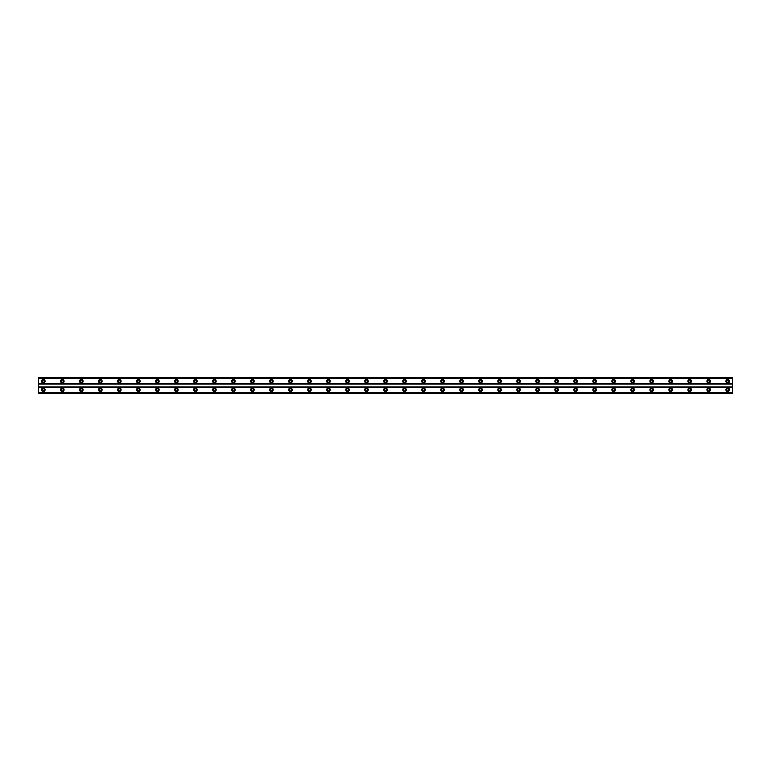 <?xml version="1.0" encoding="UTF-8"?>
<svg xmlns="http://www.w3.org/2000/svg" width="771" height="771" viewBox="0 0 771 771"><rect width="100%" height="100%" fill="white"/><g stroke="black" fill="none" stroke-linecap="round" stroke-linejoin="round"><path stroke-width="0.58" stroke-dasharray="3.85 2.89" d="M43.301 382.291A1.07 1.07 0 0 1 42.232 381.221A1.07 1.07 0 0 1 43.301 380.151A1.07 1.07 0 0 1 44.371 381.221A1.07 1.07 0 0 1 43.301 382.291M727.699 382.291A1.07 1.07 0 0 1 726.629 381.221A1.07 1.07 0 0 1 727.699 380.151A1.07 1.07 0 0 1 728.768 381.221A1.07 1.07 0 0 1 727.699 382.291M708.684 382.291A1.07 1.07 0 0 1 707.614 381.221A1.07 1.07 0 0 1 708.684 380.151A1.07 1.07 0 0 1 709.754 381.221A1.07 1.07 0 0 1 708.684 382.291M689.679 382.291A1.07 1.07 0 0 1 688.609 381.221A1.07 1.07 0 0 1 689.679 380.151A1.07 1.07 0 0 1 690.749 381.221A1.07 1.07 0 0 1 689.679 382.291M670.664 382.291A1.07 1.07 0 0 1 669.594 381.221A1.07 1.07 0 0 1 670.664 380.151A1.07 1.07 0 0 1 671.734 381.221A1.07 1.07 0 0 1 670.664 382.291M651.649 382.291A1.07 1.07 0 0 1 650.579 381.221A1.07 1.07 0 0 1 651.649 380.151A1.07 1.07 0 0 1 652.719 381.221A1.07 1.07 0 0 1 651.649 382.291M632.644 382.291A1.07 1.07 0 0 1 631.574 381.221A1.07 1.07 0 0 1 632.644 380.151A1.07 1.07 0 0 1 633.714 381.221A1.07 1.07 0 0 1 632.644 382.291M613.629 382.291A1.07 1.07 0 0 1 612.56 381.221A1.07 1.07 0 0 1 613.629 380.151A1.07 1.07 0 0 1 614.699 381.221A1.07 1.07 0 0 1 613.629 382.291M594.624 382.291A1.07 1.07 0 0 1 593.554 381.221A1.07 1.07 0 0 1 594.624 380.151A1.07 1.07 0 0 1 595.694 381.221A1.07 1.07 0 0 1 594.624 382.291M575.609 382.291A1.07 1.07 0 0 1 574.54 381.221A1.07 1.07 0 0 1 575.609 380.151A1.07 1.07 0 0 1 576.679 381.221A1.07 1.07 0 0 1 575.609 382.291M556.595 382.291A1.07 1.07 0 0 1 555.525 381.221A1.07 1.07 0 0 1 556.595 380.151A1.07 1.07 0 0 1 557.664 381.221A1.07 1.07 0 0 1 556.595 382.291M537.589 382.291A1.07 1.07 0 0 1 536.52 381.221A1.07 1.07 0 0 1 537.589 380.151A1.07 1.07 0 0 1 538.659 381.221A1.07 1.07 0 0 1 537.589 382.291M518.575 382.291A1.07 1.07 0 0 1 517.505 381.221A1.07 1.07 0 0 1 518.575 380.151A1.07 1.07 0 0 1 519.644 381.221A1.07 1.07 0 0 1 518.575 382.291M499.569 382.291A1.07 1.07 0 0 1 498.5 381.221A1.07 1.07 0 0 1 499.569 380.151A1.07 1.07 0 0 1 500.639 381.221A1.07 1.07 0 0 1 499.569 382.291M480.555 382.291A1.07 1.07 0 0 1 479.485 381.221A1.07 1.07 0 0 1 480.555 380.151A1.07 1.07 0 0 1 481.624 381.221A1.07 1.07 0 0 1 480.555 382.291M461.54 382.291A1.07 1.07 0 0 1 460.47 381.221A1.07 1.07 0 0 1 461.54 380.151A1.07 1.07 0 0 1 462.61 381.221A1.07 1.07 0 0 1 461.54 382.291M442.535 382.291A1.07 1.07 0 0 1 441.465 381.221A1.07 1.07 0 0 1 442.535 380.151A1.07 1.07 0 0 1 443.604 381.221A1.07 1.07 0 0 1 442.535 382.291M423.52 382.291A1.07 1.07 0 0 1 422.45 381.221A1.07 1.07 0 0 1 423.52 380.151A1.07 1.07 0 0 1 424.59 381.221A1.07 1.07 0 0 1 423.52 382.291M404.515 382.291A1.07 1.07 0 0 1 403.445 381.221A1.07 1.07 0 0 1 404.515 380.151A1.07 1.07 0 0 1 405.585 381.221A1.07 1.07 0 0 1 404.515 382.291M385.5 382.291A1.07 1.07 0 0 1 384.43 381.221A1.07 1.07 0 0 1 385.5 380.151A1.07 1.07 0 0 1 386.57 381.221A1.07 1.07 0 0 1 385.5 382.291M366.485 382.291A1.07 1.07 0 0 1 365.415 381.221A1.07 1.07 0 0 1 366.485 380.151A1.07 1.07 0 0 1 367.555 381.221A1.07 1.07 0 0 1 366.485 382.291M347.48 382.291A1.07 1.07 0 0 1 346.41 381.221A1.07 1.07 0 0 1 347.48 380.151A1.07 1.07 0 0 1 348.55 381.221A1.07 1.07 0 0 1 347.48 382.291M328.465 382.291A1.07 1.07 0 0 1 327.396 381.221A1.07 1.07 0 0 1 328.465 380.151A1.07 1.07 0 0 1 329.535 381.221A1.07 1.07 0 0 1 328.465 382.291M309.46 382.291A1.07 1.07 0 0 1 308.39 381.221A1.07 1.07 0 0 1 309.46 380.151A1.07 1.07 0 0 1 310.53 381.221A1.07 1.07 0 0 1 309.46 382.291M290.445 382.291A1.07 1.07 0 0 1 289.376 381.221A1.07 1.07 0 0 1 290.445 380.151A1.07 1.07 0 0 1 291.515 381.221A1.07 1.07 0 0 1 290.445 382.291M271.431 382.291A1.07 1.07 0 0 1 270.361 381.221A1.07 1.07 0 0 1 271.431 380.151A1.07 1.07 0 0 1 272.5 381.221A1.07 1.07 0 0 1 271.431 382.291M252.425 382.291A1.07 1.07 0 0 1 251.356 381.221A1.07 1.07 0 0 1 252.425 380.151A1.07 1.07 0 0 1 253.495 381.221A1.07 1.07 0 0 1 252.425 382.291M233.411 382.291A1.07 1.07 0 0 1 232.341 381.221A1.07 1.07 0 0 1 233.411 380.151A1.07 1.07 0 0 1 234.48 381.221A1.07 1.07 0 0 1 233.411 382.291M214.405 382.291A1.07 1.07 0 0 1 213.336 381.221A1.07 1.07 0 0 1 214.405 380.151A1.07 1.07 0 0 1 215.475 381.221A1.07 1.07 0 0 1 214.405 382.291M195.391 382.291A1.07 1.07 0 0 1 194.321 381.221A1.07 1.07 0 0 1 195.391 380.151A1.07 1.07 0 0 1 196.46 381.221A1.07 1.07 0 0 1 195.391 382.291M176.376 382.291A1.07 1.07 0 0 1 175.306 381.221A1.07 1.07 0 0 1 176.376 380.151A1.07 1.07 0 0 1 177.446 381.221A1.07 1.07 0 0 1 176.376 382.291M157.371 382.291A1.07 1.07 0 0 1 156.301 381.221A1.07 1.07 0 0 1 157.371 380.151A1.07 1.07 0 0 1 158.441 381.221A1.07 1.07 0 0 1 157.371 382.291M138.356 382.291A1.07 1.07 0 0 1 137.286 381.221A1.07 1.07 0 0 1 138.356 380.151A1.07 1.07 0 0 1 139.426 381.221A1.07 1.07 0 0 1 138.356 382.291M119.351 382.291A1.07 1.07 0 0 1 118.281 381.221A1.07 1.07 0 0 1 119.351 380.151A1.07 1.07 0 0 1 120.421 381.221A1.07 1.07 0 0 1 119.351 382.291M100.336 382.291A1.07 1.07 0 0 1 99.266 381.221A1.07 1.07 0 0 1 100.336 380.151A1.07 1.07 0 0 1 101.406 381.221A1.07 1.07 0 0 1 100.336 382.291M81.321 382.291A1.07 1.07 0 0 1 80.251 381.221A1.07 1.07 0 0 1 81.321 380.151A1.07 1.07 0 0 1 82.391 381.221A1.07 1.07 0 0 1 81.321 382.291M62.316 382.291A1.07 1.07 0 0 1 61.246 381.221A1.07 1.07 0 0 1 62.316 380.151A1.07 1.07 0 0 1 63.386 381.221A1.07 1.07 0 0 1 62.316 382.291M43.301 387.996A1.783 1.783 0 0 0 41.518 389.779A1.783 1.783 0 0 0 43.301 391.562A1.783 1.783 0 0 0 45.084 389.779A1.783 1.783 0 0 0 43.301 387.996M727.699 387.996A1.783 1.783 0 0 0 725.916 389.779A1.783 1.783 0 0 0 727.699 391.562A1.783 1.783 0 0 0 729.482 389.779A1.783 1.783 0 0 0 727.699 387.996M708.684 387.996A1.783 1.783 0 0 0 706.901 389.779A1.783 1.783 0 0 0 708.684 391.562A1.783 1.783 0 0 0 710.467 389.779A1.783 1.783 0 0 0 708.684 387.996M689.679 387.996A1.783 1.783 0 0 0 687.896 389.779A1.783 1.783 0 0 0 689.679 391.562A1.783 1.783 0 0 0 691.462 389.779A1.783 1.783 0 0 0 689.679 387.996M670.664 387.996A1.783 1.783 0 0 0 668.881 389.779A1.783 1.783 0 0 0 670.664 391.562A1.783 1.783 0 0 0 672.447 389.779A1.783 1.783 0 0 0 670.664 387.996M651.649 387.996A1.783 1.783 0 0 0 649.876 389.779A1.783 1.783 0 0 0 651.649 391.562A1.783 1.783 0 0 0 653.432 389.779A1.783 1.783 0 0 0 651.649 387.996M632.644 387.996A1.783 1.783 0 0 0 630.861 389.779A1.783 1.783 0 0 0 632.644 391.562A1.783 1.783 0 0 0 634.427 389.779A1.783 1.783 0 0 0 632.644 387.996M613.629 387.996A1.783 1.783 0 0 0 611.846 389.779A1.783 1.783 0 0 0 613.629 391.562A1.783 1.783 0 0 0 615.412 389.779A1.783 1.783 0 0 0 613.629 387.996M594.624 387.996A1.783 1.783 0 0 0 592.841 389.779A1.783 1.783 0 0 0 594.624 391.562A1.783 1.783 0 0 0 596.407 389.779A1.783 1.783 0 0 0 594.624 387.996M575.609 387.996A1.783 1.783 0 0 0 573.826 389.779A1.783 1.783 0 0 0 575.609 391.562A1.783 1.783 0 0 0 577.392 389.779A1.783 1.783 0 0 0 575.609 387.996M556.595 387.996A1.783 1.783 0 0 0 554.812 389.779A1.783 1.783 0 0 0 556.595 391.562A1.783 1.783 0 0 0 558.377 389.779A1.783 1.783 0 0 0 556.595 387.996M537.589 387.996A1.783 1.783 0 0 0 535.806 389.779A1.783 1.783 0 0 0 537.589 391.562A1.783 1.783 0 0 0 539.372 389.779A1.783 1.783 0 0 0 537.589 387.996M518.575 387.996A1.783 1.783 0 0 0 516.792 389.779A1.783 1.783 0 0 0 518.575 391.562A1.783 1.783 0 0 0 520.358 389.779A1.783 1.783 0 0 0 518.575 387.996M499.569 387.996A1.783 1.783 0 0 0 497.787 389.779A1.783 1.783 0 0 0 499.569 391.562A1.783 1.783 0 0 0 501.352 389.779A1.783 1.783 0 0 0 499.569 387.996M480.555 387.996A1.783 1.783 0 0 0 478.772 389.779A1.783 1.783 0 0 0 480.555 391.562A1.783 1.783 0 0 0 482.338 389.779A1.783 1.783 0 0 0 480.555 387.996M461.54 387.996A1.783 1.783 0 0 0 459.757 389.779A1.783 1.783 0 0 0 461.54 391.562A1.783 1.783 0 0 0 463.323 389.779A1.783 1.783 0 0 0 461.54 387.996M442.535 387.996A1.783 1.783 0 0 0 440.752 389.779A1.783 1.783 0 0 0 442.535 391.562A1.783 1.783 0 0 0 444.318 389.779A1.783 1.783 0 0 0 442.535 387.996M423.52 387.996A1.783 1.783 0 0 0 421.737 389.779A1.783 1.783 0 0 0 423.52 391.562A1.783 1.783 0 0 0 425.303 389.779A1.783 1.783 0 0 0 423.52 387.996M404.515 387.996A1.783 1.783 0 0 0 402.732 389.779A1.783 1.783 0 0 0 404.515 391.562A1.783 1.783 0 0 0 406.298 389.779A1.783 1.783 0 0 0 404.515 387.996M385.5 387.996A1.783 1.783 0 0 0 383.717 389.779A1.783 1.783 0 0 0 385.5 391.562A1.783 1.783 0 0 0 387.283 389.779A1.783 1.783 0 0 0 385.5 387.996M366.485 387.996A1.783 1.783 0 0 0 364.702 389.779A1.783 1.783 0 0 0 366.485 391.562A1.783 1.783 0 0 0 368.268 389.779A1.783 1.783 0 0 0 366.485 387.996M347.48 387.996A1.783 1.783 0 0 0 345.697 389.779A1.783 1.783 0 0 0 347.48 391.562A1.783 1.783 0 0 0 349.263 389.779A1.783 1.783 0 0 0 347.48 387.996M328.465 387.996A1.783 1.783 0 0 0 326.682 389.779A1.783 1.783 0 0 0 328.465 391.562A1.783 1.783 0 0 0 330.248 389.779A1.783 1.783 0 0 0 328.465 387.996M309.46 387.996A1.783 1.783 0 0 0 307.677 389.779A1.783 1.783 0 0 0 309.46 391.562A1.783 1.783 0 0 0 311.243 389.779A1.783 1.783 0 0 0 309.46 387.996M290.445 387.996A1.783 1.783 0 0 0 288.662 389.779A1.783 1.783 0 0 0 290.445 391.562A1.783 1.783 0 0 0 292.228 389.779A1.783 1.783 0 0 0 290.445 387.996M271.431 387.996A1.783 1.783 0 0 0 269.648 389.779A1.783 1.783 0 0 0 271.431 391.562A1.783 1.783 0 0 0 273.213 389.779A1.783 1.783 0 0 0 271.431 387.996M252.425 387.996A1.783 1.783 0 0 0 250.642 389.779A1.783 1.783 0 0 0 252.425 391.562A1.783 1.783 0 0 0 254.208 389.779A1.783 1.783 0 0 0 252.425 387.996M233.411 387.996A1.783 1.783 0 0 0 231.628 389.779A1.783 1.783 0 0 0 233.411 391.562A1.783 1.783 0 0 0 235.194 389.779A1.783 1.783 0 0 0 233.411 387.996M214.405 387.996A1.783 1.783 0 0 0 212.623 389.779A1.783 1.783 0 0 0 214.405 391.562A1.783 1.783 0 0 0 216.188 389.779A1.783 1.783 0 0 0 214.405 387.996M195.391 387.996A1.783 1.783 0 0 0 193.608 389.779A1.783 1.783 0 0 0 195.391 391.562A1.783 1.783 0 0 0 197.174 389.779A1.783 1.783 0 0 0 195.391 387.996M176.376 387.996A1.783 1.783 0 0 0 174.593 389.779A1.783 1.783 0 0 0 176.376 391.562A1.783 1.783 0 0 0 178.159 389.779A1.783 1.783 0 0 0 176.376 387.996M157.371 387.996A1.783 1.783 0 0 0 155.588 389.779A1.783 1.783 0 0 0 157.371 391.562A1.783 1.783 0 0 0 159.154 389.779A1.783 1.783 0 0 0 157.371 387.996M138.356 387.996A1.783 1.783 0 0 0 136.573 389.779A1.783 1.783 0 0 0 138.356 391.562A1.783 1.783 0 0 0 140.139 389.779A1.783 1.783 0 0 0 138.356 387.996M119.351 387.996A1.783 1.783 0 0 0 117.568 389.779A1.783 1.783 0 0 0 119.351 391.562A1.783 1.783 0 0 0 121.124 389.779A1.783 1.783 0 0 0 119.351 387.996M100.336 387.996A1.783 1.783 0 0 0 98.553 389.779A1.783 1.783 0 0 0 100.336 391.562A1.783 1.783 0 0 0 102.119 389.779A1.783 1.783 0 0 0 100.336 387.996M81.321 387.996A1.783 1.783 0 0 0 79.538 389.779A1.783 1.783 0 0 0 81.321 391.562A1.783 1.783 0 0 0 83.104 389.779A1.783 1.783 0 0 0 81.321 387.996M62.316 387.996A1.783 1.783 0 0 0 60.533 389.779A1.783 1.783 0 0 0 62.316 391.562A1.783 1.783 0 0 0 64.099 389.779A1.783 1.783 0 0 0 62.316 387.996M43.301 379.438A1.783 1.783 0 0 0 41.518 381.221A1.783 1.783 0 0 0 43.301 383.004A1.783 1.783 0 0 0 45.084 381.221A1.783 1.783 0 0 0 43.301 379.438M727.699 379.438A1.783 1.783 0 0 0 725.916 381.221A1.783 1.783 0 0 0 727.699 383.004A1.783 1.783 0 0 0 729.482 381.221A1.783 1.783 0 0 0 727.699 379.438M708.684 379.438A1.783 1.783 0 0 0 706.901 381.221A1.783 1.783 0 0 0 708.684 383.004A1.783 1.783 0 0 0 710.467 381.221A1.783 1.783 0 0 0 708.684 379.438M689.679 379.438A1.783 1.783 0 0 0 687.896 381.221A1.783 1.783 0 0 0 689.679 383.004A1.783 1.783 0 0 0 691.462 381.221A1.783 1.783 0 0 0 689.679 379.438M670.664 379.438A1.783 1.783 0 0 0 668.881 381.221A1.783 1.783 0 0 0 670.664 383.004A1.783 1.783 0 0 0 672.447 381.221A1.783 1.783 0 0 0 670.664 379.438M651.649 379.438A1.783 1.783 0 0 0 649.876 381.221A1.783 1.783 0 0 0 651.649 383.004A1.783 1.783 0 0 0 653.432 381.221A1.783 1.783 0 0 0 651.649 379.438M632.644 379.438A1.783 1.783 0 0 0 630.861 381.221A1.783 1.783 0 0 0 632.644 383.004A1.783 1.783 0 0 0 634.427 381.221A1.783 1.783 0 0 0 632.644 379.438M613.629 379.438A1.783 1.783 0 0 0 611.846 381.221A1.783 1.783 0 0 0 613.629 383.004A1.783 1.783 0 0 0 615.412 381.221A1.783 1.783 0 0 0 613.629 379.438M594.624 379.438A1.783 1.783 0 0 0 592.841 381.221A1.783 1.783 0 0 0 594.624 383.004A1.783 1.783 0 0 0 596.407 381.221A1.783 1.783 0 0 0 594.624 379.438M575.609 379.438A1.783 1.783 0 0 0 573.826 381.221A1.783 1.783 0 0 0 575.609 383.004A1.783 1.783 0 0 0 577.392 381.221A1.783 1.783 0 0 0 575.609 379.438M556.595 379.438A1.783 1.783 0 0 0 554.812 381.221A1.783 1.783 0 0 0 556.595 383.004A1.783 1.783 0 0 0 558.377 381.221A1.783 1.783 0 0 0 556.595 379.438M537.589 379.438A1.783 1.783 0 0 0 535.806 381.221A1.783 1.783 0 0 0 537.589 383.004A1.783 1.783 0 0 0 539.372 381.221A1.783 1.783 0 0 0 537.589 379.438M518.575 379.438A1.783 1.783 0 0 0 516.792 381.221A1.783 1.783 0 0 0 518.575 383.004A1.783 1.783 0 0 0 520.358 381.221A1.783 1.783 0 0 0 518.575 379.438M499.569 379.438A1.783 1.783 0 0 0 497.787 381.221A1.783 1.783 0 0 0 499.569 383.004A1.783 1.783 0 0 0 501.352 381.221A1.783 1.783 0 0 0 499.569 379.438M480.555 379.438A1.783 1.783 0 0 0 478.772 381.221A1.783 1.783 0 0 0 480.555 383.004A1.783 1.783 0 0 0 482.338 381.221A1.783 1.783 0 0 0 480.555 379.438M461.54 379.438A1.783 1.783 0 0 0 459.757 381.221A1.783 1.783 0 0 0 461.54 383.004A1.783 1.783 0 0 0 463.323 381.221A1.783 1.783 0 0 0 461.54 379.438M442.535 379.438A1.783 1.783 0 0 0 440.752 381.221A1.783 1.783 0 0 0 442.535 383.004A1.783 1.783 0 0 0 444.318 381.221A1.783 1.783 0 0 0 442.535 379.438M423.52 379.438A1.783 1.783 0 0 0 421.737 381.221A1.783 1.783 0 0 0 423.52 383.004A1.783 1.783 0 0 0 425.303 381.221A1.783 1.783 0 0 0 423.52 379.438M404.515 379.438A1.783 1.783 0 0 0 402.732 381.221A1.783 1.783 0 0 0 404.515 383.004A1.783 1.783 0 0 0 406.298 381.221A1.783 1.783 0 0 0 404.515 379.438M385.5 379.438A1.783 1.783 0 0 0 383.717 381.221A1.783 1.783 0 0 0 385.5 383.004A1.783 1.783 0 0 0 387.283 381.221A1.783 1.783 0 0 0 385.5 379.438M366.485 379.438A1.783 1.783 0 0 0 364.702 381.221A1.783 1.783 0 0 0 366.485 383.004A1.783 1.783 0 0 0 368.268 381.221A1.783 1.783 0 0 0 366.485 379.438M347.48 379.438A1.783 1.783 0 0 0 345.697 381.221A1.783 1.783 0 0 0 347.48 383.004A1.783 1.783 0 0 0 349.263 381.221A1.783 1.783 0 0 0 347.48 379.438M328.465 379.438A1.783 1.783 0 0 0 326.682 381.221A1.783 1.783 0 0 0 328.465 383.004A1.783 1.783 0 0 0 330.248 381.221A1.783 1.783 0 0 0 328.465 379.438M309.46 379.438A1.783 1.783 0 0 0 307.677 381.221A1.783 1.783 0 0 0 309.46 383.004A1.783 1.783 0 0 0 311.243 381.221A1.783 1.783 0 0 0 309.46 379.438M290.445 379.438A1.783 1.783 0 0 0 288.662 381.221A1.783 1.783 0 0 0 290.445 383.004A1.783 1.783 0 0 0 292.228 381.221A1.783 1.783 0 0 0 290.445 379.438M271.431 379.438A1.783 1.783 0 0 0 269.648 381.221A1.783 1.783 0 0 0 271.431 383.004A1.783 1.783 0 0 0 273.213 381.221A1.783 1.783 0 0 0 271.431 379.438M252.425 379.438A1.783 1.783 0 0 0 250.642 381.221A1.783 1.783 0 0 0 252.425 383.004A1.783 1.783 0 0 0 254.208 381.221A1.783 1.783 0 0 0 252.425 379.438M233.411 379.438A1.783 1.783 0 0 0 231.628 381.221A1.783 1.783 0 0 0 233.411 383.004A1.783 1.783 0 0 0 235.194 381.221A1.783 1.783 0 0 0 233.411 379.438M214.405 379.438A1.783 1.783 0 0 0 212.623 381.221A1.783 1.783 0 0 0 214.405 383.004A1.783 1.783 0 0 0 216.188 381.221A1.783 1.783 0 0 0 214.405 379.438M195.391 379.438A1.783 1.783 0 0 0 193.608 381.221A1.783 1.783 0 0 0 195.391 383.004A1.783 1.783 0 0 0 197.174 381.221A1.783 1.783 0 0 0 195.391 379.438M176.376 379.438A1.783 1.783 0 0 0 174.593 381.221A1.783 1.783 0 0 0 176.376 383.004A1.783 1.783 0 0 0 178.159 381.221A1.783 1.783 0 0 0 176.376 379.438M157.371 379.438A1.783 1.783 0 0 0 155.588 381.221A1.783 1.783 0 0 0 157.371 383.004A1.783 1.783 0 0 0 159.154 381.221A1.783 1.783 0 0 0 157.371 379.438M138.356 379.438A1.783 1.783 0 0 0 136.573 381.221A1.783 1.783 0 0 0 138.356 383.004A1.783 1.783 0 0 0 140.139 381.221A1.783 1.783 0 0 0 138.356 379.438M119.351 379.438A1.783 1.783 0 0 0 117.568 381.221A1.783 1.783 0 0 0 119.351 383.004A1.783 1.783 0 0 0 121.124 381.221A1.783 1.783 0 0 0 119.351 379.438M100.336 379.438A1.783 1.783 0 0 0 98.553 381.221A1.783 1.783 0 0 0 100.336 383.004A1.783 1.783 0 0 0 102.119 381.221A1.783 1.783 0 0 0 100.336 379.438M81.321 379.438A1.783 1.783 0 0 0 79.538 381.221A1.783 1.783 0 0 0 81.321 383.004A1.783 1.783 0 0 0 83.104 381.221A1.783 1.783 0 0 0 81.321 379.438M62.316 379.438A1.783 1.783 0 0 0 60.533 381.221A1.783 1.783 0 0 0 62.316 383.004A1.783 1.783 0 0 0 64.099 381.221A1.783 1.783 0 0 0 62.316 379.438M43.301 390.849A1.07 1.07 0 0 1 42.232 389.779A1.07 1.07 0 0 1 43.301 388.709A1.07 1.07 0 0 1 44.371 389.779A1.07 1.07 0 0 1 43.301 390.849M727.699 390.849A1.07 1.07 0 0 1 726.629 389.779A1.07 1.07 0 0 1 727.699 388.709A1.07 1.07 0 0 1 728.768 389.779A1.07 1.07 0 0 1 727.699 390.849M708.684 390.849A1.07 1.07 0 0 1 707.614 389.779A1.07 1.07 0 0 1 708.684 388.709A1.07 1.07 0 0 1 709.754 389.779A1.07 1.07 0 0 1 708.684 390.849M689.679 390.849A1.07 1.07 0 0 1 688.609 389.779A1.07 1.07 0 0 1 689.679 388.709A1.07 1.07 0 0 1 690.749 389.779A1.07 1.07 0 0 1 689.679 390.849M670.664 390.849A1.07 1.07 0 0 1 669.594 389.779A1.07 1.07 0 0 1 670.664 388.709A1.07 1.07 0 0 1 671.734 389.779A1.07 1.07 0 0 1 670.664 390.849M651.649 390.849A1.07 1.07 0 0 1 650.579 389.779A1.07 1.07 0 0 1 651.649 388.709A1.07 1.07 0 0 1 652.719 389.779A1.07 1.07 0 0 1 651.649 390.849M632.644 390.849A1.07 1.07 0 0 1 631.574 389.779A1.07 1.07 0 0 1 632.644 388.709A1.07 1.07 0 0 1 633.714 389.779A1.07 1.07 0 0 1 632.644 390.849M613.629 390.849A1.07 1.07 0 0 1 612.56 389.779A1.07 1.07 0 0 1 613.629 388.709A1.07 1.07 0 0 1 614.699 389.779A1.07 1.07 0 0 1 613.629 390.849M594.624 390.849A1.07 1.07 0 0 1 593.554 389.779A1.07 1.07 0 0 1 594.624 388.709A1.07 1.07 0 0 1 595.694 389.779A1.07 1.07 0 0 1 594.624 390.849M575.609 390.849A1.07 1.07 0 0 1 574.54 389.779A1.07 1.07 0 0 1 575.609 388.709A1.07 1.07 0 0 1 576.679 389.779A1.07 1.07 0 0 1 575.609 390.849M556.595 390.849A1.07 1.07 0 0 1 555.525 389.779A1.07 1.07 0 0 1 556.595 388.709A1.07 1.07 0 0 1 557.664 389.779A1.07 1.07 0 0 1 556.595 390.849M537.589 390.849A1.07 1.07 0 0 1 536.52 389.779A1.07 1.07 0 0 1 537.589 388.709A1.07 1.07 0 0 1 538.659 389.779A1.07 1.07 0 0 1 537.589 390.849M518.575 390.849A1.07 1.07 0 0 1 517.505 389.779A1.07 1.07 0 0 1 518.575 388.709A1.07 1.07 0 0 1 519.644 389.779A1.07 1.07 0 0 1 518.575 390.849M499.569 390.849A1.07 1.07 0 0 1 498.5 389.779A1.07 1.07 0 0 1 499.569 388.709A1.07 1.07 0 0 1 500.639 389.779A1.07 1.07 0 0 1 499.569 390.849M480.555 390.849A1.07 1.07 0 0 1 479.485 389.779A1.07 1.07 0 0 1 480.555 388.709A1.07 1.07 0 0 1 481.624 389.779A1.07 1.07 0 0 1 480.555 390.849M461.54 390.849A1.07 1.07 0 0 1 460.47 389.779A1.07 1.07 0 0 1 461.54 388.709A1.07 1.07 0 0 1 462.61 389.779A1.07 1.07 0 0 1 461.54 390.849M442.535 390.849A1.07 1.07 0 0 1 441.465 389.779A1.07 1.07 0 0 1 442.535 388.709A1.07 1.07 0 0 1 443.604 389.779A1.07 1.07 0 0 1 442.535 390.849M423.52 390.849A1.07 1.07 0 0 1 422.45 389.779A1.07 1.07 0 0 1 423.52 388.709A1.07 1.07 0 0 1 424.59 389.779A1.07 1.07 0 0 1 423.52 390.849M404.515 390.849A1.07 1.07 0 0 1 403.445 389.779A1.07 1.07 0 0 1 404.515 388.709A1.07 1.07 0 0 1 405.585 389.779A1.07 1.07 0 0 1 404.515 390.849M385.5 390.849A1.07 1.07 0 0 1 384.43 389.779A1.07 1.07 0 0 1 385.5 388.709A1.07 1.07 0 0 1 386.57 389.779A1.07 1.07 0 0 1 385.5 390.849M366.485 390.849A1.07 1.07 0 0 1 365.415 389.779A1.07 1.07 0 0 1 366.485 388.709A1.07 1.07 0 0 1 367.555 389.779A1.07 1.07 0 0 1 366.485 390.849M347.48 390.849A1.07 1.07 0 0 1 346.41 389.779A1.07 1.07 0 0 1 347.48 388.709A1.07 1.07 0 0 1 348.55 389.779A1.07 1.07 0 0 1 347.48 390.849M328.465 390.849A1.07 1.07 0 0 1 327.396 389.779A1.07 1.07 0 0 1 328.465 388.709A1.07 1.07 0 0 1 329.535 389.779A1.07 1.07 0 0 1 328.465 390.849M309.46 390.849A1.07 1.07 0 0 1 308.39 389.779A1.07 1.07 0 0 1 309.46 388.709A1.07 1.07 0 0 1 310.53 389.779A1.07 1.07 0 0 1 309.46 390.849M290.445 390.849A1.07 1.07 0 0 1 289.376 389.779A1.07 1.07 0 0 1 290.445 388.709A1.07 1.07 0 0 1 291.515 389.779A1.07 1.07 0 0 1 290.445 390.849M271.431 390.849A1.07 1.07 0 0 1 270.361 389.779A1.07 1.07 0 0 1 271.431 388.709A1.07 1.07 0 0 1 272.5 389.779A1.07 1.07 0 0 1 271.431 390.849M252.425 390.849A1.07 1.07 0 0 1 251.356 389.779A1.07 1.07 0 0 1 252.425 388.709A1.07 1.07 0 0 1 253.495 389.779A1.07 1.07 0 0 1 252.425 390.849M233.411 390.849A1.07 1.07 0 0 1 232.341 389.779A1.07 1.07 0 0 1 233.411 388.709A1.07 1.07 0 0 1 234.48 389.779A1.07 1.07 0 0 1 233.411 390.849M214.405 390.849A1.07 1.07 0 0 1 213.336 389.779A1.07 1.07 0 0 1 214.405 388.709A1.07 1.07 0 0 1 215.475 389.779A1.07 1.07 0 0 1 214.405 390.849M195.391 390.849A1.07 1.07 0 0 1 194.321 389.779A1.07 1.07 0 0 1 195.391 388.709A1.07 1.07 0 0 1 196.46 389.779A1.07 1.07 0 0 1 195.391 390.849M176.376 390.849A1.07 1.07 0 0 1 175.306 389.779A1.07 1.07 0 0 1 176.376 388.709A1.07 1.07 0 0 1 177.446 389.779A1.07 1.07 0 0 1 176.376 390.849M157.371 390.849A1.07 1.07 0 0 1 156.301 389.779A1.07 1.07 0 0 1 157.371 388.709A1.07 1.07 0 0 1 158.441 389.779A1.07 1.07 0 0 1 157.371 390.849M138.356 390.849A1.07 1.07 0 0 1 137.286 389.779A1.07 1.07 0 0 1 138.356 388.709A1.07 1.07 0 0 1 139.426 389.779A1.07 1.07 0 0 1 138.356 390.849M119.351 390.849A1.07 1.07 0 0 1 118.281 389.779A1.07 1.07 0 0 1 119.351 388.709A1.07 1.07 0 0 1 120.421 389.779A1.07 1.07 0 0 1 119.351 390.849M100.336 390.849A1.07 1.07 0 0 1 99.266 389.779A1.07 1.07 0 0 1 100.336 388.709A1.07 1.07 0 0 1 101.406 389.779A1.07 1.07 0 0 1 100.336 390.849M81.321 390.849A1.07 1.07 0 0 1 80.251 389.779A1.07 1.07 0 0 1 81.321 388.709A1.07 1.07 0 0 1 82.391 389.779A1.07 1.07 0 0 1 81.321 390.849M62.316 390.849A1.07 1.07 0 0 1 61.246 389.779A1.07 1.07 0 0 1 62.316 388.709A1.07 1.07 0 0 1 63.386 389.779A1.07 1.07 0 0 1 62.316 390.849M732.45 377.896L38.55 377.896L38.55 383.833L732.45 383.833L732.45 377.655L38.55 377.655L38.55 378.677L732.45 378.677L732.45 377.655L732.45 378.677L38.55 378.677L38.55 377.655L732.45 377.655L38.55 377.896M38.55 393.104L732.45 393.104L38.55 393.345L732.45 393.345L732.45 392.323L732.45 393.345L38.55 393.345L38.55 383.833M732.45 393.104L732.45 383.833M38.55 384.074L732.45 384.074M732.45 378.079L38.55 378.079M38.55 386.926L732.45 386.926M732.45 387.167L38.55 387.167M38.55 392.323L732.45 392.323L38.55 392.323M38.55 392.921L732.45 392.921M732.45 377.732L38.55 377.732M38.55 393.268L732.45 393.268"/><path stroke-width="1.16" d="M43.301 382.291A1.07 1.07 0 0 1 42.232 381.221A1.07 1.07 0 0 1 43.301 380.151A1.07 1.07 0 0 1 44.371 381.221A1.07 1.07 0 0 1 43.301 382.291M727.699 382.291A1.07 1.07 0 0 1 726.629 381.221A1.07 1.07 0 0 1 727.699 380.151A1.07 1.07 0 0 1 728.768 381.221A1.07 1.07 0 0 1 727.699 382.291M708.684 382.291A1.07 1.07 0 0 1 707.614 381.221A1.07 1.07 0 0 1 708.684 380.151A1.07 1.07 0 0 1 709.754 381.221A1.07 1.07 0 0 1 708.684 382.291M689.679 382.291A1.07 1.07 0 0 1 688.609 381.221A1.07 1.07 0 0 1 689.679 380.151A1.07 1.07 0 0 1 690.749 381.221A1.07 1.07 0 0 1 689.679 382.291M670.664 382.291A1.07 1.07 0 0 1 669.594 381.221A1.07 1.07 0 0 1 670.664 380.151A1.07 1.07 0 0 1 671.734 381.221A1.07 1.07 0 0 1 670.664 382.291M651.649 382.291A1.07 1.07 0 0 1 650.579 381.221A1.07 1.07 0 0 1 651.649 380.151A1.07 1.07 0 0 1 652.719 381.221A1.07 1.07 0 0 1 651.649 382.291M632.644 382.291A1.07 1.07 0 0 1 631.574 381.221A1.07 1.07 0 0 1 632.644 380.151A1.07 1.07 0 0 1 633.714 381.221A1.07 1.07 0 0 1 632.644 382.291M613.629 382.291A1.07 1.07 0 0 1 612.56 381.221A1.07 1.07 0 0 1 613.629 380.151A1.07 1.07 0 0 1 614.699 381.221A1.07 1.07 0 0 1 613.629 382.291M594.624 382.291A1.07 1.07 0 0 1 593.554 381.221A1.07 1.07 0 0 1 594.624 380.151A1.07 1.07 0 0 1 595.694 381.221A1.07 1.07 0 0 1 594.624 382.291M575.609 382.291A1.07 1.07 0 0 1 574.54 381.221A1.07 1.07 0 0 1 575.609 380.151A1.07 1.07 0 0 1 576.679 381.221A1.07 1.07 0 0 1 575.609 382.291M556.595 382.291A1.07 1.07 0 0 1 555.525 381.221A1.07 1.07 0 0 1 556.595 380.151A1.07 1.07 0 0 1 557.664 381.221A1.07 1.07 0 0 1 556.595 382.291M537.589 382.291A1.07 1.07 0 0 1 536.52 381.221A1.07 1.07 0 0 1 537.589 380.151A1.07 1.07 0 0 1 538.659 381.221A1.07 1.07 0 0 1 537.589 382.291M518.575 382.291A1.07 1.07 0 0 1 517.505 381.221A1.07 1.07 0 0 1 518.575 380.151A1.07 1.07 0 0 1 519.644 381.221A1.07 1.07 0 0 1 518.575 382.291M499.569 382.291A1.07 1.07 0 0 1 498.5 381.221A1.07 1.07 0 0 1 499.569 380.151A1.07 1.07 0 0 1 500.639 381.221A1.07 1.07 0 0 1 499.569 382.291M480.555 382.291A1.07 1.07 0 0 1 479.485 381.221A1.07 1.07 0 0 1 480.555 380.151A1.07 1.07 0 0 1 481.624 381.221A1.07 1.07 0 0 1 480.555 382.291M461.54 382.291A1.07 1.07 0 0 1 460.47 381.221A1.07 1.07 0 0 1 461.54 380.151A1.07 1.07 0 0 1 462.61 381.221A1.07 1.07 0 0 1 461.54 382.291M442.535 382.291A1.07 1.07 0 0 1 441.465 381.221A1.07 1.07 0 0 1 442.535 380.151A1.07 1.07 0 0 1 443.604 381.221A1.07 1.07 0 0 1 442.535 382.291M423.52 382.291A1.07 1.07 0 0 1 422.45 381.221A1.07 1.07 0 0 1 423.52 380.151A1.07 1.07 0 0 1 424.59 381.221A1.07 1.07 0 0 1 423.52 382.291M404.515 382.291A1.07 1.07 0 0 1 403.445 381.221A1.07 1.07 0 0 1 404.515 380.151A1.07 1.07 0 0 1 405.585 381.221A1.07 1.07 0 0 1 404.515 382.291M385.5 382.291A1.07 1.07 0 0 1 384.43 381.221A1.07 1.07 0 0 1 385.5 380.151A1.07 1.07 0 0 1 386.57 381.221A1.07 1.07 0 0 1 385.5 382.291M366.485 382.291A1.07 1.07 0 0 1 365.415 381.221A1.07 1.07 0 0 1 366.485 380.151A1.07 1.07 0 0 1 367.555 381.221A1.07 1.07 0 0 1 366.485 382.291M347.48 382.291A1.07 1.07 0 0 1 346.41 381.221A1.07 1.07 0 0 1 347.48 380.151A1.07 1.07 0 0 1 348.55 381.221A1.07 1.07 0 0 1 347.48 382.291M328.465 382.291A1.07 1.07 0 0 1 327.396 381.221A1.07 1.07 0 0 1 328.465 380.151A1.07 1.07 0 0 1 329.535 381.221A1.07 1.07 0 0 1 328.465 382.291M309.46 382.291A1.07 1.07 0 0 1 308.39 381.221A1.07 1.07 0 0 1 309.46 380.151A1.07 1.07 0 0 1 310.53 381.221A1.07 1.07 0 0 1 309.46 382.291M290.445 382.291A1.07 1.07 0 0 1 289.376 381.221A1.07 1.07 0 0 1 290.445 380.151A1.07 1.07 0 0 1 291.515 381.221A1.07 1.07 0 0 1 290.445 382.291M271.431 382.291A1.07 1.07 0 0 1 270.361 381.221A1.07 1.07 0 0 1 271.431 380.151A1.07 1.07 0 0 1 272.5 381.221A1.07 1.07 0 0 1 271.431 382.291M252.425 382.291A1.07 1.07 0 0 1 251.356 381.221A1.07 1.07 0 0 1 252.425 380.151A1.07 1.07 0 0 1 253.495 381.221A1.07 1.07 0 0 1 252.425 382.291M233.411 382.291A1.07 1.07 0 0 1 232.341 381.221A1.07 1.07 0 0 1 233.411 380.151A1.07 1.07 0 0 1 234.48 381.221A1.07 1.07 0 0 1 233.411 382.291M214.405 382.291A1.07 1.07 0 0 1 213.336 381.221A1.07 1.07 0 0 1 214.405 380.151A1.07 1.07 0 0 1 215.475 381.221A1.07 1.07 0 0 1 214.405 382.291M195.391 382.291A1.07 1.07 0 0 1 194.321 381.221A1.07 1.07 0 0 1 195.391 380.151A1.07 1.07 0 0 1 196.46 381.221A1.07 1.07 0 0 1 195.391 382.291M176.376 382.291A1.07 1.07 0 0 1 175.306 381.221A1.07 1.07 0 0 1 176.376 380.151A1.07 1.07 0 0 1 177.446 381.221A1.07 1.07 0 0 1 176.376 382.291M157.371 382.291A1.07 1.07 0 0 1 156.301 381.221A1.07 1.07 0 0 1 157.371 380.151A1.07 1.07 0 0 1 158.441 381.221A1.07 1.07 0 0 1 157.371 382.291M138.356 382.291A1.07 1.07 0 0 1 137.286 381.221A1.07 1.07 0 0 1 138.356 380.151A1.07 1.07 0 0 1 139.426 381.221A1.07 1.07 0 0 1 138.356 382.291M119.351 382.291A1.07 1.07 0 0 1 118.281 381.221A1.07 1.07 0 0 1 119.351 380.151A1.07 1.07 0 0 1 120.421 381.221A1.07 1.07 0 0 1 119.351 382.291M100.336 382.291A1.07 1.07 0 0 1 99.266 381.221A1.07 1.07 0 0 1 100.336 380.151A1.07 1.07 0 0 1 101.406 381.221A1.07 1.07 0 0 1 100.336 382.291M81.321 382.291A1.07 1.07 0 0 1 80.251 381.221A1.07 1.07 0 0 1 81.321 380.151A1.07 1.07 0 0 1 82.391 381.221A1.07 1.07 0 0 1 81.321 382.291M62.316 382.291A1.07 1.07 0 0 1 61.246 381.221A1.07 1.07 0 0 1 62.316 380.151A1.07 1.07 0 0 1 63.386 381.221A1.07 1.07 0 0 1 62.316 382.291M43.301 387.996A1.783 1.783 0 0 0 41.518 389.779A1.783 1.783 0 0 0 43.301 391.562A1.783 1.783 0 0 0 45.084 389.779A1.783 1.783 0 0 0 43.301 387.996M727.699 387.996A1.783 1.783 0 0 0 725.916 389.779A1.783 1.783 0 0 0 727.699 391.562A1.783 1.783 0 0 0 729.482 389.779A1.783 1.783 0 0 0 727.699 387.996M708.684 387.996A1.783 1.783 0 0 0 706.901 389.779A1.783 1.783 0 0 0 708.684 391.562A1.783 1.783 0 0 0 710.467 389.779A1.783 1.783 0 0 0 708.684 387.996M689.679 387.996A1.783 1.783 0 0 0 687.896 389.779A1.783 1.783 0 0 0 689.679 391.562A1.783 1.783 0 0 0 691.462 389.779A1.783 1.783 0 0 0 689.679 387.996M670.664 387.996A1.783 1.783 0 0 0 668.881 389.779A1.783 1.783 0 0 0 670.664 391.562A1.783 1.783 0 0 0 672.447 389.779A1.783 1.783 0 0 0 670.664 387.996M651.649 387.996A1.783 1.783 0 0 0 649.876 389.779A1.783 1.783 0 0 0 651.649 391.562A1.783 1.783 0 0 0 653.432 389.779A1.783 1.783 0 0 0 651.649 387.996M632.644 387.996A1.783 1.783 0 0 0 630.861 389.779A1.783 1.783 0 0 0 632.644 391.562A1.783 1.783 0 0 0 634.427 389.779A1.783 1.783 0 0 0 632.644 387.996M613.629 387.996A1.783 1.783 0 0 0 611.846 389.779A1.783 1.783 0 0 0 613.629 391.562A1.783 1.783 0 0 0 615.412 389.779A1.783 1.783 0 0 0 613.629 387.996M594.624 387.996A1.783 1.783 0 0 0 592.841 389.779A1.783 1.783 0 0 0 594.624 391.562A1.783 1.783 0 0 0 596.407 389.779A1.783 1.783 0 0 0 594.624 387.996M575.609 387.996A1.783 1.783 0 0 0 573.826 389.779A1.783 1.783 0 0 0 575.609 391.562A1.783 1.783 0 0 0 577.392 389.779A1.783 1.783 0 0 0 575.609 387.996M556.595 387.996A1.783 1.783 0 0 0 554.812 389.779A1.783 1.783 0 0 0 556.595 391.562A1.783 1.783 0 0 0 558.377 389.779A1.783 1.783 0 0 0 556.595 387.996M537.589 387.996A1.783 1.783 0 0 0 535.806 389.779A1.783 1.783 0 0 0 537.589 391.562A1.783 1.783 0 0 0 539.372 389.779A1.783 1.783 0 0 0 537.589 387.996M518.575 387.996A1.783 1.783 0 0 0 516.792 389.779A1.783 1.783 0 0 0 518.575 391.562A1.783 1.783 0 0 0 520.358 389.779A1.783 1.783 0 0 0 518.575 387.996M499.569 387.996A1.783 1.783 0 0 0 497.787 389.779A1.783 1.783 0 0 0 499.569 391.562A1.783 1.783 0 0 0 501.352 389.779A1.783 1.783 0 0 0 499.569 387.996M480.555 387.996A1.783 1.783 0 0 0 478.772 389.779A1.783 1.783 0 0 0 480.555 391.562A1.783 1.783 0 0 0 482.338 389.779A1.783 1.783 0 0 0 480.555 387.996M461.54 387.996A1.783 1.783 0 0 0 459.757 389.779A1.783 1.783 0 0 0 461.54 391.562A1.783 1.783 0 0 0 463.323 389.779A1.783 1.783 0 0 0 461.54 387.996M442.535 387.996A1.783 1.783 0 0 0 440.752 389.779A1.783 1.783 0 0 0 442.535 391.562A1.783 1.783 0 0 0 444.318 389.779A1.783 1.783 0 0 0 442.535 387.996M423.52 387.996A1.783 1.783 0 0 0 421.737 389.779A1.783 1.783 0 0 0 423.52 391.562A1.783 1.783 0 0 0 425.303 389.779A1.783 1.783 0 0 0 423.52 387.996M404.515 387.996A1.783 1.783 0 0 0 402.732 389.779A1.783 1.783 0 0 0 404.515 391.562A1.783 1.783 0 0 0 406.298 389.779A1.783 1.783 0 0 0 404.515 387.996M385.5 387.996A1.783 1.783 0 0 0 383.717 389.779A1.783 1.783 0 0 0 385.5 391.562A1.783 1.783 0 0 0 387.283 389.779A1.783 1.783 0 0 0 385.5 387.996M366.485 387.996A1.783 1.783 0 0 0 364.702 389.779A1.783 1.783 0 0 0 366.485 391.562A1.783 1.783 0 0 0 368.268 389.779A1.783 1.783 0 0 0 366.485 387.996M347.48 387.996A1.783 1.783 0 0 0 345.697 389.779A1.783 1.783 0 0 0 347.48 391.562A1.783 1.783 0 0 0 349.263 389.779A1.783 1.783 0 0 0 347.48 387.996M328.465 387.996A1.783 1.783 0 0 0 326.682 389.779A1.783 1.783 0 0 0 328.465 391.562A1.783 1.783 0 0 0 330.248 389.779A1.783 1.783 0 0 0 328.465 387.996M309.46 387.996A1.783 1.783 0 0 0 307.677 389.779A1.783 1.783 0 0 0 309.46 391.562A1.783 1.783 0 0 0 311.243 389.779A1.783 1.783 0 0 0 309.46 387.996M290.445 387.996A1.783 1.783 0 0 0 288.662 389.779A1.783 1.783 0 0 0 290.445 391.562A1.783 1.783 0 0 0 292.228 389.779A1.783 1.783 0 0 0 290.445 387.996M271.431 387.996A1.783 1.783 0 0 0 269.648 389.779A1.783 1.783 0 0 0 271.431 391.562A1.783 1.783 0 0 0 273.213 389.779A1.783 1.783 0 0 0 271.431 387.996M252.425 387.996A1.783 1.783 0 0 0 250.642 389.779A1.783 1.783 0 0 0 252.425 391.562A1.783 1.783 0 0 0 254.208 389.779A1.783 1.783 0 0 0 252.425 387.996M233.411 387.996A1.783 1.783 0 0 0 231.628 389.779A1.783 1.783 0 0 0 233.411 391.562A1.783 1.783 0 0 0 235.194 389.779A1.783 1.783 0 0 0 233.411 387.996M214.405 387.996A1.783 1.783 0 0 0 212.623 389.779A1.783 1.783 0 0 0 214.405 391.562A1.783 1.783 0 0 0 216.188 389.779A1.783 1.783 0 0 0 214.405 387.996M195.391 387.996A1.783 1.783 0 0 0 193.608 389.779A1.783 1.783 0 0 0 195.391 391.562A1.783 1.783 0 0 0 197.174 389.779A1.783 1.783 0 0 0 195.391 387.996M176.376 387.996A1.783 1.783 0 0 0 174.593 389.779A1.783 1.783 0 0 0 176.376 391.562A1.783 1.783 0 0 0 178.159 389.779A1.783 1.783 0 0 0 176.376 387.996M157.371 387.996A1.783 1.783 0 0 0 155.588 389.779A1.783 1.783 0 0 0 157.371 391.562A1.783 1.783 0 0 0 159.154 389.779A1.783 1.783 0 0 0 157.371 387.996M138.356 387.996A1.783 1.783 0 0 0 136.573 389.779A1.783 1.783 0 0 0 138.356 391.562A1.783 1.783 0 0 0 140.139 389.779A1.783 1.783 0 0 0 138.356 387.996M119.351 387.996A1.783 1.783 0 0 0 117.568 389.779A1.783 1.783 0 0 0 119.351 391.562A1.783 1.783 0 0 0 121.124 389.779A1.783 1.783 0 0 0 119.351 387.996M100.336 387.996A1.783 1.783 0 0 0 98.553 389.779A1.783 1.783 0 0 0 100.336 391.562A1.783 1.783 0 0 0 102.119 389.779A1.783 1.783 0 0 0 100.336 387.996M81.321 387.996A1.783 1.783 0 0 0 79.538 389.779A1.783 1.783 0 0 0 81.321 391.562A1.783 1.783 0 0 0 83.104 389.779A1.783 1.783 0 0 0 81.321 387.996M62.316 387.996A1.783 1.783 0 0 0 60.533 389.779A1.783 1.783 0 0 0 62.316 391.562A1.783 1.783 0 0 0 64.099 389.779A1.783 1.783 0 0 0 62.316 387.996M43.301 379.438A1.783 1.783 0 0 0 41.518 381.221A1.783 1.783 0 0 0 43.301 383.004A1.783 1.783 0 0 0 45.084 381.221A1.783 1.783 0 0 0 43.301 379.438M727.699 379.438A1.783 1.783 0 0 0 725.916 381.221A1.783 1.783 0 0 0 727.699 383.004A1.783 1.783 0 0 0 729.482 381.221A1.783 1.783 0 0 0 727.699 379.438M708.684 379.438A1.783 1.783 0 0 0 706.901 381.221A1.783 1.783 0 0 0 708.684 383.004A1.783 1.783 0 0 0 710.467 381.221A1.783 1.783 0 0 0 708.684 379.438M689.679 379.438A1.783 1.783 0 0 0 687.896 381.221A1.783 1.783 0 0 0 689.679 383.004A1.783 1.783 0 0 0 691.462 381.221A1.783 1.783 0 0 0 689.679 379.438M670.664 379.438A1.783 1.783 0 0 0 668.881 381.221A1.783 1.783 0 0 0 670.664 383.004A1.783 1.783 0 0 0 672.447 381.221A1.783 1.783 0 0 0 670.664 379.438M651.649 379.438A1.783 1.783 0 0 0 649.876 381.221A1.783 1.783 0 0 0 651.649 383.004A1.783 1.783 0 0 0 653.432 381.221A1.783 1.783 0 0 0 651.649 379.438M632.644 379.438A1.783 1.783 0 0 0 630.861 381.221A1.783 1.783 0 0 0 632.644 383.004A1.783 1.783 0 0 0 634.427 381.221A1.783 1.783 0 0 0 632.644 379.438M613.629 379.438A1.783 1.783 0 0 0 611.846 381.221A1.783 1.783 0 0 0 613.629 383.004A1.783 1.783 0 0 0 615.412 381.221A1.783 1.783 0 0 0 613.629 379.438M594.624 379.438A1.783 1.783 0 0 0 592.841 381.221A1.783 1.783 0 0 0 594.624 383.004A1.783 1.783 0 0 0 596.407 381.221A1.783 1.783 0 0 0 594.624 379.438M575.609 379.438A1.783 1.783 0 0 0 573.826 381.221A1.783 1.783 0 0 0 575.609 383.004A1.783 1.783 0 0 0 577.392 381.221A1.783 1.783 0 0 0 575.609 379.438M556.595 379.438A1.783 1.783 0 0 0 554.812 381.221A1.783 1.783 0 0 0 556.595 383.004A1.783 1.783 0 0 0 558.377 381.221A1.783 1.783 0 0 0 556.595 379.438M537.589 379.438A1.783 1.783 0 0 0 535.806 381.221A1.783 1.783 0 0 0 537.589 383.004A1.783 1.783 0 0 0 539.372 381.221A1.783 1.783 0 0 0 537.589 379.438M518.575 379.438A1.783 1.783 0 0 0 516.792 381.221A1.783 1.783 0 0 0 518.575 383.004A1.783 1.783 0 0 0 520.358 381.221A1.783 1.783 0 0 0 518.575 379.438M499.569 379.438A1.783 1.783 0 0 0 497.787 381.221A1.783 1.783 0 0 0 499.569 383.004A1.783 1.783 0 0 0 501.352 381.221A1.783 1.783 0 0 0 499.569 379.438M480.555 379.438A1.783 1.783 0 0 0 478.772 381.221A1.783 1.783 0 0 0 480.555 383.004A1.783 1.783 0 0 0 482.338 381.221A1.783 1.783 0 0 0 480.555 379.438M461.54 379.438A1.783 1.783 0 0 0 459.757 381.221A1.783 1.783 0 0 0 461.54 383.004A1.783 1.783 0 0 0 463.323 381.221A1.783 1.783 0 0 0 461.54 379.438M442.535 379.438A1.783 1.783 0 0 0 440.752 381.221A1.783 1.783 0 0 0 442.535 383.004A1.783 1.783 0 0 0 444.318 381.221A1.783 1.783 0 0 0 442.535 379.438M423.52 379.438A1.783 1.783 0 0 0 421.737 381.221A1.783 1.783 0 0 0 423.52 383.004A1.783 1.783 0 0 0 425.303 381.221A1.783 1.783 0 0 0 423.52 379.438M404.515 379.438A1.783 1.783 0 0 0 402.732 381.221A1.783 1.783 0 0 0 404.515 383.004A1.783 1.783 0 0 0 406.298 381.221A1.783 1.783 0 0 0 404.515 379.438M385.5 379.438A1.783 1.783 0 0 0 383.717 381.221A1.783 1.783 0 0 0 385.5 383.004A1.783 1.783 0 0 0 387.283 381.221A1.783 1.783 0 0 0 385.5 379.438M366.485 379.438A1.783 1.783 0 0 0 364.702 381.221A1.783 1.783 0 0 0 366.485 383.004A1.783 1.783 0 0 0 368.268 381.221A1.783 1.783 0 0 0 366.485 379.438M347.48 379.438A1.783 1.783 0 0 0 345.697 381.221A1.783 1.783 0 0 0 347.48 383.004A1.783 1.783 0 0 0 349.263 381.221A1.783 1.783 0 0 0 347.48 379.438M328.465 379.438A1.783 1.783 0 0 0 326.682 381.221A1.783 1.783 0 0 0 328.465 383.004A1.783 1.783 0 0 0 330.248 381.221A1.783 1.783 0 0 0 328.465 379.438M309.46 379.438A1.783 1.783 0 0 0 307.677 381.221A1.783 1.783 0 0 0 309.46 383.004A1.783 1.783 0 0 0 311.243 381.221A1.783 1.783 0 0 0 309.46 379.438M290.445 379.438A1.783 1.783 0 0 0 288.662 381.221A1.783 1.783 0 0 0 290.445 383.004A1.783 1.783 0 0 0 292.228 381.221A1.783 1.783 0 0 0 290.445 379.438M271.431 379.438A1.783 1.783 0 0 0 269.648 381.221A1.783 1.783 0 0 0 271.431 383.004A1.783 1.783 0 0 0 273.213 381.221A1.783 1.783 0 0 0 271.431 379.438M252.425 379.438A1.783 1.783 0 0 0 250.642 381.221A1.783 1.783 0 0 0 252.425 383.004A1.783 1.783 0 0 0 254.208 381.221A1.783 1.783 0 0 0 252.425 379.438M233.411 379.438A1.783 1.783 0 0 0 231.628 381.221A1.783 1.783 0 0 0 233.411 383.004A1.783 1.783 0 0 0 235.194 381.221A1.783 1.783 0 0 0 233.411 379.438M214.405 379.438A1.783 1.783 0 0 0 212.623 381.221A1.783 1.783 0 0 0 214.405 383.004A1.783 1.783 0 0 0 216.188 381.221A1.783 1.783 0 0 0 214.405 379.438M195.391 379.438A1.783 1.783 0 0 0 193.608 381.221A1.783 1.783 0 0 0 195.391 383.004A1.783 1.783 0 0 0 197.174 381.221A1.783 1.783 0 0 0 195.391 379.438M176.376 379.438A1.783 1.783 0 0 0 174.593 381.221A1.783 1.783 0 0 0 176.376 383.004A1.783 1.783 0 0 0 178.159 381.221A1.783 1.783 0 0 0 176.376 379.438M157.371 379.438A1.783 1.783 0 0 0 155.588 381.221A1.783 1.783 0 0 0 157.371 383.004A1.783 1.783 0 0 0 159.154 381.221A1.783 1.783 0 0 0 157.371 379.438M138.356 379.438A1.783 1.783 0 0 0 136.573 381.221A1.783 1.783 0 0 0 138.356 383.004A1.783 1.783 0 0 0 140.139 381.221A1.783 1.783 0 0 0 138.356 379.438M119.351 379.438A1.783 1.783 0 0 0 117.568 381.221A1.783 1.783 0 0 0 119.351 383.004A1.783 1.783 0 0 0 121.124 381.221A1.783 1.783 0 0 0 119.351 379.438M100.336 379.438A1.783 1.783 0 0 0 98.553 381.221A1.783 1.783 0 0 0 100.336 383.004A1.783 1.783 0 0 0 102.119 381.221A1.783 1.783 0 0 0 100.336 379.438M81.321 379.438A1.783 1.783 0 0 0 79.538 381.221A1.783 1.783 0 0 0 81.321 383.004A1.783 1.783 0 0 0 83.104 381.221A1.783 1.783 0 0 0 81.321 379.438M62.316 379.438A1.783 1.783 0 0 0 60.533 381.221A1.783 1.783 0 0 0 62.316 383.004A1.783 1.783 0 0 0 64.099 381.221A1.783 1.783 0 0 0 62.316 379.438M43.301 390.849A1.07 1.07 0 0 1 42.232 389.779A1.07 1.07 0 0 1 43.301 388.709A1.07 1.07 0 0 1 44.371 389.779A1.07 1.07 0 0 1 43.301 390.849M727.699 390.849A1.07 1.07 0 0 1 726.629 389.779A1.07 1.07 0 0 1 727.699 388.709A1.07 1.07 0 0 1 728.768 389.779A1.07 1.07 0 0 1 727.699 390.849M708.684 390.849A1.07 1.07 0 0 1 707.614 389.779A1.07 1.07 0 0 1 708.684 388.709A1.07 1.07 0 0 1 709.754 389.779A1.07 1.07 0 0 1 708.684 390.849M689.679 390.849A1.07 1.07 0 0 1 688.609 389.779A1.07 1.07 0 0 1 689.679 388.709A1.07 1.07 0 0 1 690.749 389.779A1.07 1.07 0 0 1 689.679 390.849M670.664 390.849A1.07 1.07 0 0 1 669.594 389.779A1.07 1.07 0 0 1 670.664 388.709A1.07 1.07 0 0 1 671.734 389.779A1.07 1.07 0 0 1 670.664 390.849M651.649 390.849A1.07 1.07 0 0 1 650.579 389.779A1.07 1.07 0 0 1 651.649 388.709A1.07 1.07 0 0 1 652.719 389.779A1.07 1.07 0 0 1 651.649 390.849M632.644 390.849A1.07 1.07 0 0 1 631.574 389.779A1.07 1.07 0 0 1 632.644 388.709A1.07 1.07 0 0 1 633.714 389.779A1.07 1.07 0 0 1 632.644 390.849M613.629 390.849A1.07 1.07 0 0 1 612.56 389.779A1.07 1.07 0 0 1 613.629 388.709A1.07 1.07 0 0 1 614.699 389.779A1.07 1.07 0 0 1 613.629 390.849M594.624 390.849A1.07 1.07 0 0 1 593.554 389.779A1.07 1.07 0 0 1 594.624 388.709A1.07 1.07 0 0 1 595.694 389.779A1.07 1.07 0 0 1 594.624 390.849M575.609 390.849A1.07 1.07 0 0 1 574.54 389.779A1.07 1.07 0 0 1 575.609 388.709A1.07 1.07 0 0 1 576.679 389.779A1.07 1.07 0 0 1 575.609 390.849M556.595 390.849A1.07 1.07 0 0 1 555.525 389.779A1.07 1.07 0 0 1 556.595 388.709A1.07 1.07 0 0 1 557.664 389.779A1.07 1.07 0 0 1 556.595 390.849M537.589 390.849A1.07 1.07 0 0 1 536.52 389.779A1.07 1.07 0 0 1 537.589 388.709A1.07 1.07 0 0 1 538.659 389.779A1.07 1.07 0 0 1 537.589 390.849M518.575 390.849A1.07 1.07 0 0 1 517.505 389.779A1.07 1.07 0 0 1 518.575 388.709A1.07 1.07 0 0 1 519.644 389.779A1.07 1.07 0 0 1 518.575 390.849M499.569 390.849A1.07 1.07 0 0 1 498.5 389.779A1.07 1.07 0 0 1 499.569 388.709A1.07 1.07 0 0 1 500.639 389.779A1.07 1.07 0 0 1 499.569 390.849M480.555 390.849A1.07 1.07 0 0 1 479.485 389.779A1.07 1.07 0 0 1 480.555 388.709A1.07 1.07 0 0 1 481.624 389.779A1.07 1.07 0 0 1 480.555 390.849M461.54 390.849A1.07 1.07 0 0 1 460.47 389.779A1.07 1.07 0 0 1 461.54 388.709A1.07 1.07 0 0 1 462.61 389.779A1.07 1.07 0 0 1 461.54 390.849M442.535 390.849A1.07 1.07 0 0 1 441.465 389.779A1.07 1.07 0 0 1 442.535 388.709A1.07 1.07 0 0 1 443.604 389.779A1.07 1.07 0 0 1 442.535 390.849M423.52 390.849A1.07 1.07 0 0 1 422.45 389.779A1.07 1.07 0 0 1 423.52 388.709A1.07 1.07 0 0 1 424.59 389.779A1.07 1.07 0 0 1 423.52 390.849M404.515 390.849A1.07 1.07 0 0 1 403.445 389.779A1.07 1.07 0 0 1 404.515 388.709A1.07 1.07 0 0 1 405.585 389.779A1.07 1.07 0 0 1 404.515 390.849M385.5 390.849A1.07 1.07 0 0 1 384.43 389.779A1.07 1.07 0 0 1 385.5 388.709A1.07 1.07 0 0 1 386.57 389.779A1.07 1.07 0 0 1 385.5 390.849M366.485 390.849A1.07 1.07 0 0 1 365.415 389.779A1.07 1.07 0 0 1 366.485 388.709A1.07 1.07 0 0 1 367.555 389.779A1.07 1.07 0 0 1 366.485 390.849M347.48 390.849A1.07 1.07 0 0 1 346.41 389.779A1.07 1.07 0 0 1 347.48 388.709A1.07 1.07 0 0 1 348.55 389.779A1.07 1.07 0 0 1 347.48 390.849M328.465 390.849A1.07 1.07 0 0 1 327.396 389.779A1.07 1.07 0 0 1 328.465 388.709A1.07 1.07 0 0 1 329.535 389.779A1.07 1.07 0 0 1 328.465 390.849M309.46 390.849A1.07 1.07 0 0 1 308.39 389.779A1.07 1.07 0 0 1 309.46 388.709A1.07 1.07 0 0 1 310.53 389.779A1.07 1.07 0 0 1 309.46 390.849M290.445 390.849A1.07 1.07 0 0 1 289.376 389.779A1.07 1.07 0 0 1 290.445 388.709A1.07 1.07 0 0 1 291.515 389.779A1.07 1.07 0 0 1 290.445 390.849M271.431 390.849A1.07 1.07 0 0 1 270.361 389.779A1.07 1.07 0 0 1 271.431 388.709A1.07 1.07 0 0 1 272.5 389.779A1.07 1.07 0 0 1 271.431 390.849M252.425 390.849A1.07 1.07 0 0 1 251.356 389.779A1.07 1.07 0 0 1 252.425 388.709A1.07 1.07 0 0 1 253.495 389.779A1.07 1.07 0 0 1 252.425 390.849M233.411 390.849A1.07 1.07 0 0 1 232.341 389.779A1.07 1.07 0 0 1 233.411 388.709A1.07 1.07 0 0 1 234.48 389.779A1.07 1.07 0 0 1 233.411 390.849M214.405 390.849A1.07 1.07 0 0 1 213.336 389.779A1.07 1.07 0 0 1 214.405 388.709A1.07 1.07 0 0 1 215.475 389.779A1.07 1.07 0 0 1 214.405 390.849M195.391 390.849A1.07 1.07 0 0 1 194.321 389.779A1.07 1.07 0 0 1 195.391 388.709A1.07 1.07 0 0 1 196.46 389.779A1.07 1.07 0 0 1 195.391 390.849M176.376 390.849A1.07 1.07 0 0 1 175.306 389.779A1.07 1.07 0 0 1 176.376 388.709A1.07 1.07 0 0 1 177.446 389.779A1.07 1.07 0 0 1 176.376 390.849M157.371 390.849A1.07 1.07 0 0 1 156.301 389.779A1.07 1.07 0 0 1 157.371 388.709A1.07 1.07 0 0 1 158.441 389.779A1.07 1.07 0 0 1 157.371 390.849M138.356 390.849A1.07 1.07 0 0 1 137.286 389.779A1.07 1.07 0 0 1 138.356 388.709A1.07 1.07 0 0 1 139.426 389.779A1.07 1.07 0 0 1 138.356 390.849M119.351 390.849A1.07 1.07 0 0 1 118.281 389.779A1.07 1.07 0 0 1 119.351 388.709A1.07 1.07 0 0 1 120.421 389.779A1.07 1.07 0 0 1 119.351 390.849M100.336 390.849A1.07 1.07 0 0 1 99.266 389.779A1.07 1.07 0 0 1 100.336 388.709A1.07 1.07 0 0 1 101.406 389.779A1.07 1.07 0 0 1 100.336 390.849M81.321 390.849A1.07 1.07 0 0 1 80.251 389.779A1.07 1.07 0 0 1 81.321 388.709A1.07 1.07 0 0 1 82.391 389.779A1.07 1.07 0 0 1 81.321 390.849M62.316 390.849A1.07 1.07 0 0 1 61.246 389.779A1.07 1.07 0 0 1 62.316 388.709A1.07 1.07 0 0 1 63.386 389.779A1.07 1.07 0 0 1 62.316 390.849M38.55 393.345L38.55 377.655L732.45 377.655L732.45 393.345L38.55 393.345M732.45 392.574L38.55 392.574M38.55 387.167L732.45 387.167M732.45 386.926L38.55 386.926M38.55 384.074L732.45 384.074M732.45 383.833L38.55 383.833M38.55 378.426L732.45 378.426M732.45 392.921L38.55 392.921M38.55 378.079L732.45 378.079M732.45 393.268L38.55 393.268M38.55 377.732L732.45 377.732"/></g></svg>
